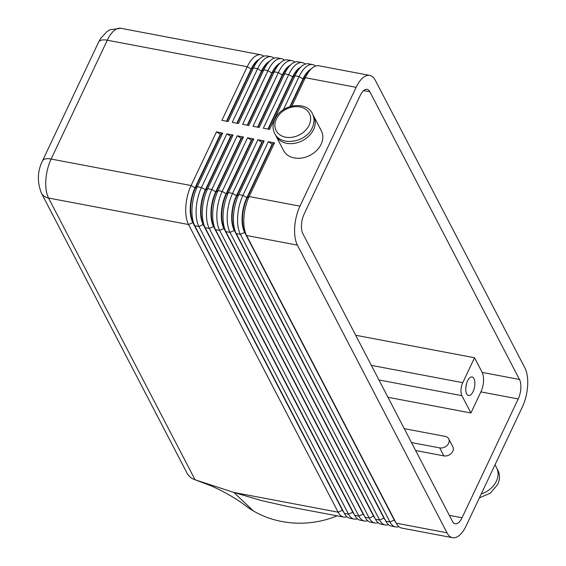 <?xml version="1.0" encoding="UTF-8"?>
<svg xmlns="http://www.w3.org/2000/svg" width="566" height="566" viewBox="0 0 566 566"><rect width="100%" height="100%" fill="white"/><g stroke="black" fill="none" stroke-linecap="round" stroke-linejoin="round"><path stroke-width="0.85" d="M315.644 66.052A28.399 12.848 100.7 0 0 312.694 64.602A28.399 12.848 100.7 0 0 309.22 64.948A28.399 12.848 100.7 0 0 299.103 76.53L283.432 109.684M291.915 106.075L305.322 77.705L356.127 87.32A28.399 12.848 -79.3 0 1 366.252 75.738A28.399 12.848 -79.3 0 1 369.725 75.398A28.399 12.848 -79.3 0 1 375.315 80.301L524.93 367.971A28.399 12.848 -79.3 0 1 527.618 386.005A28.399 12.848 -79.3 0 1 522.368 406.947L466.193 525.779A28.399 12.848 -79.3 0 1 456.076 537.36A28.399 12.848 -79.3 0 1 452.602 537.7A28.399 12.848 -79.3 0 1 447.013 532.797L396.207 523.182L246.592 235.513A28.399 12.848 -79.3 0 1 246.507 235.35A28.399 12.848 -79.3 0 1 243.896 217.478A28.399 12.848 -79.3 0 1 249.153 196.536L274.517 142.873L268.298 141.691L242.927 195.355A28.399 12.848 100.7 0 0 237.678 216.297A28.399 12.848 100.7 0 0 240.373 234.338L389.981 522.001A28.399 12.848 100.7 0 0 395.577 526.904A28.399 12.848 100.7 0 0 398.846 526.635M311.781 68.429L309.093 70.828A25.088 11.348 100.7 0 0 303.39 79.021L305.322 77.705A28.399 12.848 -79.3 0 1 311.781 68.429A28.399 12.848 -79.3 0 1 315.446 66.123A28.399 12.848 -79.3 0 1 318.913 65.783L369.725 75.398M305.272 64.092A28.399 12.848 100.7 0 0 302.322 62.642A28.399 12.848 100.7 0 0 298.855 62.982A28.399 12.848 100.7 0 0 288.731 74.563L263.367 128.227L269.586 129.409L294.95 75.745A28.399 12.848 -79.3 0 1 301.409 66.463A28.399 12.848 -79.3 0 1 305.074 64.163A28.399 12.848 -79.3 0 1 308.548 63.817L312.694 64.602M301.409 66.463L298.728 68.861A25.088 11.348 100.7 0 0 293.018 77.061L268.383 129.182M294.907 62.126A28.399 12.848 100.7 0 0 291.957 60.682A28.399 12.848 100.7 0 0 288.483 61.022A28.399 12.848 100.7 0 0 278.366 72.604L252.995 126.268L259.214 127.442L284.585 73.778A28.399 12.848 -79.3 0 1 291.044 64.503A28.399 12.848 -79.3 0 1 294.709 62.196A28.399 12.848 -79.3 0 1 298.176 61.857L302.322 62.642M291.044 64.503L288.356 66.901A25.088 11.348 100.7 0 0 282.653 75.094L258.011 127.216M284.535 60.166A28.399 12.848 100.7 0 0 281.585 58.715A28.399 12.848 100.7 0 0 278.118 59.055A28.399 12.848 100.7 0 0 267.994 70.644L242.63 124.308L248.849 125.482L274.213 71.818A28.399 12.848 -79.3 0 1 280.672 62.543A28.399 12.848 -79.3 0 1 284.337 60.237A28.399 12.848 -79.3 0 1 287.811 59.897L291.957 60.682M280.672 62.543L277.984 64.934A25.088 11.348 100.7 0 0 272.281 73.134L247.646 125.256M274.163 58.206A28.399 12.848 100.7 0 0 271.22 56.756A28.399 12.848 100.7 0 0 267.746 57.095A28.399 12.848 100.7 0 0 257.629 68.677L232.258 122.341L238.477 123.522L263.848 69.859A28.399 12.848 -79.3 0 1 270.307 60.576A28.399 12.848 -79.3 0 1 273.972 58.277A28.399 12.848 -79.3 0 1 277.439 57.93L281.585 58.715M270.307 60.576L267.619 62.975A25.088 11.348 100.7 0 0 261.916 71.167L237.274 123.289M263.798 56.239A28.399 12.848 100.7 0 0 260.848 54.796A28.399 12.848 100.7 0 0 257.381 55.135A28.399 12.848 100.7 0 0 247.257 66.717L221.886 120.381L228.112 121.556L253.476 67.892A28.399 12.848 -79.3 0 1 259.935 58.616A28.399 12.848 -79.3 0 1 263.6 56.31A28.399 12.848 -79.3 0 1 267.074 55.97L271.22 56.756M259.935 58.616L257.247 61.015A25.088 11.348 100.7 0 0 251.545 69.208L226.909 121.329M274.517 142.873L272.168 144.104L246.804 197.767A25.088 11.348 100.7 0 0 242.163 216.269A25.088 11.348 100.7 0 0 244.54 232.202L394.155 519.871A25.088 11.348 100.7 0 0 395.627 522.071M452.602 537.7L401.796 528.085A28.399 12.848 -79.3 0 1 396.207 523.182M246.592 235.513L297.398 245.128A28.399 12.848 -79.3 0 1 294.709 227.093A28.399 12.848 -79.3 0 1 299.959 206.151L249.153 196.536L247.222 197.852L272.586 144.181M395.577 526.904L391.424 526.125A28.399 12.848 -79.3 0 1 385.835 521.215L236.22 233.553L240.373 234.338L244.958 232.279A25.088 11.348 -79.3 0 1 244.88 232.138A25.088 11.348 -79.3 0 1 242.581 216.346A25.088 11.348 -79.3 0 1 247.222 197.852L242.927 195.355L238.781 194.57L264.152 140.906L261.803 142.144L236.432 195.808A25.088 11.348 100.7 0 0 231.798 214.309A25.088 11.348 100.7 0 0 234.175 230.242L383.79 517.904A25.088 11.348 100.7 0 0 385.262 520.112M264.152 140.906L257.926 139.731L232.562 193.395A28.399 12.848 100.7 0 0 227.306 214.337A28.399 12.848 100.7 0 0 230.001 232.371L379.616 520.041A28.399 12.848 100.7 0 0 385.205 524.944L381.06 524.158A28.399 12.848 -79.3 0 1 375.47 519.255L225.855 231.593A28.399 12.848 -79.3 0 1 225.77 231.423A28.399 12.848 -79.3 0 1 223.16 213.552A28.399 12.848 -79.3 0 1 228.416 192.61L253.78 138.946L251.431 140.184L247.561 137.764L222.19 191.428A28.399 12.848 100.7 0 0 216.941 212.377A28.399 12.848 100.7 0 0 219.636 230.412L369.244 518.074A28.399 12.848 100.7 0 0 374.841 522.984L370.688 522.199A28.399 12.848 -79.3 0 1 365.098 517.289L215.483 229.626A28.399 12.848 -79.3 0 1 215.398 229.463A28.399 12.848 -79.3 0 1 212.795 211.592A28.399 12.848 -79.3 0 1 218.044 190.65L243.415 136.979L241.477 138.295L237.189 135.805L211.825 189.469A28.399 12.848 100.7 0 0 206.569 210.41A28.399 12.848 100.7 0 0 209.264 228.452L358.879 516.114A28.399 12.848 100.7 0 0 364.469 521.017L360.323 520.232A28.399 12.848 -79.3 0 1 354.733 515.329L205.118 227.666A28.399 12.848 -79.3 0 1 205.034 227.497A28.399 12.848 -79.3 0 1 202.423 209.625A28.399 12.848 -79.3 0 1 207.68 188.683L233.043 135.019L230.695 136.257L226.825 133.845L201.454 187.509A28.399 12.848 100.7 0 0 196.204 208.451A28.399 12.848 100.7 0 0 198.892 226.485L348.507 514.154A28.399 12.848 100.7 0 0 354.097 519.057A28.399 12.848 100.7 0 0 357.372 518.789M354.097 519.057L349.951 518.272A28.399 12.848 -79.3 0 1 344.361 513.369L194.746 225.7A28.399 12.848 -79.3 0 1 194.662 225.537A28.399 12.848 -79.3 0 1 192.058 207.665A28.399 12.848 -79.3 0 1 197.308 186.723L222.679 133.06L220.33 134.291L194.959 187.962A25.088 11.348 100.7 0 0 190.317 206.456A25.088 11.348 100.7 0 0 192.702 222.388L342.31 510.058A25.088 11.348 100.7 0 0 343.788 512.258M220.33 134.291L216.453 131.878L191.089 185.542A28.399 12.848 100.7 0 0 185.832 206.491A28.399 12.848 100.7 0 0 188.528 224.525L338.143 512.188A28.399 12.848 100.7 0 0 343.732 517.098A28.399 12.848 100.7 0 0 347.008 516.822M342.678 510.122L338.143 512.188L233.907 492.462L261.499 500.57L287.542 506.464L343.732 517.098M364.469 521.017A28.399 12.848 100.7 0 0 367.744 520.748M374.841 522.984A28.399 12.848 100.7 0 0 378.109 522.708M385.205 524.944A28.399 12.848 100.7 0 0 388.481 524.675M236.22 233.553A28.399 12.848 -79.3 0 1 236.142 233.39A28.399 12.848 -79.3 0 1 233.532 215.519A28.399 12.848 -79.3 0 1 238.781 194.57L236.85 195.886L262.214 142.222M225.855 231.593L230.001 232.371L234.586 230.32A25.088 11.348 -79.3 0 1 234.515 230.171A25.088 11.348 -79.3 0 1 232.209 214.387A25.088 11.348 -79.3 0 1 236.85 195.886L232.562 193.395L228.416 192.61L226.478 193.926L251.849 140.262M251.431 140.184L226.067 193.848A25.088 11.348 100.7 0 0 221.426 212.349A25.088 11.348 100.7 0 0 223.803 228.275L373.418 515.944A25.088 11.348 100.7 0 0 374.89 518.145M215.483 229.626L219.636 230.412L224.221 228.36A25.088 11.348 -79.3 0 1 224.143 228.211A25.088 11.348 -79.3 0 1 221.844 212.427A25.088 11.348 -79.3 0 1 226.478 193.926L222.19 191.428L218.044 190.65L216.113 191.959L241.477 138.295M241.066 138.217L215.696 191.881A25.088 11.348 100.7 0 0 211.054 210.382A25.088 11.348 100.7 0 0 213.439 226.315L363.047 513.978A25.088 11.348 100.7 0 0 364.525 516.185M205.118 227.666L209.264 228.452L213.849 226.393A25.088 11.348 -79.3 0 1 213.778 226.251A25.088 11.348 -79.3 0 1 211.472 210.46A25.088 11.348 -79.3 0 1 216.113 191.959L211.825 189.469L207.68 188.683L205.741 189.999L231.112 136.335M230.695 136.257L205.331 189.921A25.088 11.348 100.7 0 0 200.689 208.422A25.088 11.348 100.7 0 0 203.067 224.355L352.682 512.018A25.088 11.348 100.7 0 0 354.153 514.225M194.746 225.7L198.892 226.485L203.484 224.433A25.088 11.348 -79.3 0 1 203.406 224.285A25.088 11.348 -79.3 0 1 201.1 208.5A25.088 11.348 -79.3 0 1 205.741 189.999L201.454 187.509L197.308 186.723L195.376 188.039L220.74 134.375M187.113 473.275L187.162 473.374C188.803 476.395 191.442 478.525 195.079 479.77L48.549 198.029L188.528 224.525L193.112 222.466A25.088 11.348 -79.3 0 1 193.041 222.325A25.088 11.348 -79.3 0 1 190.735 206.54A25.088 11.348 -79.3 0 1 195.376 188.039L191.089 185.542L51.11 159.053L107.278 40.221A28.399 12.848 -79.3 0 1 117.403 28.64A28.399 12.848 -79.3 0 1 120.869 28.3L260.848 54.796M465.889 387.031A9.466 4.28 100.7 0 0 466.483 383.882M467.558 380.911A9.466 4.28 -79.3 0 1 472.094 376.942A9.466 4.28 -79.3 0 1 473.105 391.566A9.466 4.28 -79.3 0 1 468.57 395.542A9.466 4.28 -79.3 0 1 467.558 380.911M378.937 379.956L461.913 395.662A9.466 4.28 -79.3 0 1 461.014 389.649A9.466 4.28 -79.3 0 1 462.769 382.666L371.353 365.367M313.033 115.011A21.303 16.464 152.5 0 1 313.741 116.214L321.361 130.866A21.303 16.464 152.5 0 1 316.656 150.492A21.303 16.464 152.5 0 1 294.313 157.942A21.303 16.464 152.5 0 1 283.566 150.521L275.953 135.875A21.303 16.464 152.5 0 1 275.373 134.595M313.741 116.214A21.303 16.464 152.5 0 1 309.036 135.847A21.303 16.464 152.5 0 1 286.693 143.29A21.303 16.464 152.5 0 1 275.953 135.875M495.031 464.778L496.608 467.806A21.303 16.464 152.5 0 1 481.234 493.962M387.943 397.268L470.919 412.975L480.881 391.891A14.2 6.424 100.7 0 0 482.161 372.4L474.541 357.754L462.769 382.666M474.541 357.754L355.689 335.256M461.913 395.662L470.919 412.975M337.131 515.845A85.197 73.41 172.7 0 1 253.306 510.893A85.197 73.41 172.7 0 1 246.26 506.216A85.197 73.41 172.7 0 1 245.814 505.877M195.079 479.77L233.907 492.462L253.306 510.893M411.496 442.548L439.704 447.89A7.103 5.49 -27.5 0 0 447.147 445.407A7.103 5.49 -27.5 0 0 448.718 438.862A7.103 5.49 -27.5 0 0 445.138 436.386L404.265 428.653M448.718 438.862L452.878 446.857A7.103 5.49 152.5 0 1 451.307 453.394A7.103 5.49 152.5 0 1 443.857 455.878L415.649 450.543M518.208 398.959L462.04 517.784A14.2 6.424 -79.3 0 1 455.241 523.748A14.2 6.424 -79.3 0 1 452.446 521.293L302.838 233.631A14.2 6.424 -79.3 0 1 304.112 214.139L360.287 95.314A14.2 6.424 -79.3 0 1 367.079 89.35A14.2 6.424 -79.3 0 1 369.874 91.805L519.489 379.468A14.2 6.424 -79.3 0 1 518.208 398.959L480.881 391.891M222.679 133.06L216.453 131.878M233.043 135.019L226.825 133.845M243.415 136.979L237.189 135.805M253.78 138.946L247.561 137.764M356.127 87.32L299.959 206.151M261.803 142.144L257.926 139.731M297.398 245.128L447.013 532.797M272.168 144.104L268.298 141.691M226.492 121.251L251.127 69.13A25.088 11.348 -79.3 0 1 259.178 59.288M236.864 123.211L261.499 71.09A25.088 11.348 -79.3 0 1 269.55 61.248M247.229 125.178L271.864 73.056A25.088 11.348 -79.3 0 1 279.915 63.215M257.601 127.138L282.236 75.016A25.088 11.348 -79.3 0 1 290.287 65.175M267.966 129.098L292.608 76.976A25.088 11.348 -79.3 0 1 300.659 67.142M289.891 106.627L302.973 78.943L303.39 79.021L290.415 106.465M41.339 192.999A14.2 10.98 -27.5 0 0 41.389 193.084C37.066 181.884 37.413 171.18 42.429 160.977L98.597 42.146A14.2 6.311 25.3 0 1 99.701 40.901A14.2 6.311 25.3 0 1 107.278 40.221L247.257 66.717L251.127 69.13L253.476 67.892L257.629 68.677L261.499 71.09L263.848 69.859L267.994 70.644L271.864 73.056L274.213 71.818L278.366 72.604L282.236 75.016L284.585 73.778L288.731 74.563L293.018 77.061L294.95 75.745L299.103 76.53L302.973 78.943A25.088 11.348 -79.3 0 1 311.024 69.102M394.516 519.935L389.981 522.001L385.835 521.215M353.043 512.088L348.507 514.154L344.361 513.369M363.414 514.048L358.879 516.114L354.733 515.329M373.779 516.015L369.244 518.074L365.098 517.289M384.151 517.975L379.616 520.041L375.47 519.255M187.162 473.374L41.389 193.084A14.2 10.98 -27.5 0 0 48.549 198.029A28.399 12.848 -79.3 0 1 45.853 179.995A28.399 12.848 -79.3 0 1 51.11 159.053A14.2 6.311 25.3 0 0 43.525 159.725A14.2 6.311 25.3 0 0 42.429 160.977M276.385 118.945A18.699 14.454 -27.5 0 0 285.611 137.191A18.699 14.454 -27.5 0 0 309.149 125.15A18.699 14.454 -27.5 0 0 299.923 106.91A18.699 14.454 -27.5 0 0 276.385 118.945M443.857 455.878L439.704 447.89M462.04 517.784L449.376 515.393M519.489 379.468L482.161 372.4M369.874 91.805L363.584 90.61M312.425 113.688C314.59 118.089 314.533 122.772 312.269 127.725C306.121 142.547 280.708 146.75 274.637 133.343C272.472 128.935 272.529 124.258 274.793 119.299C280.941 104.477 306.348 100.274 312.425 113.688M479.395 497.861L490.361 493.149L497.762 484.376C500.026 479.43 500.082 474.754 497.924 470.339L497.181 469.08M244.88 232.138L246.507 235.35M234.515 230.171L236.142 233.39M224.143 228.211L225.77 231.423M213.778 226.251L215.398 229.463M203.406 224.285L205.034 227.497M193.041 222.325L194.662 225.537M195.192 479.805L211.337 485.932C224.893 492.01 236.538 498.773 246.26 506.209M98.597 42.146L100.592 38.509L106.917 31.604L109.96 29.786L120.869 28.3"/></g></svg>
